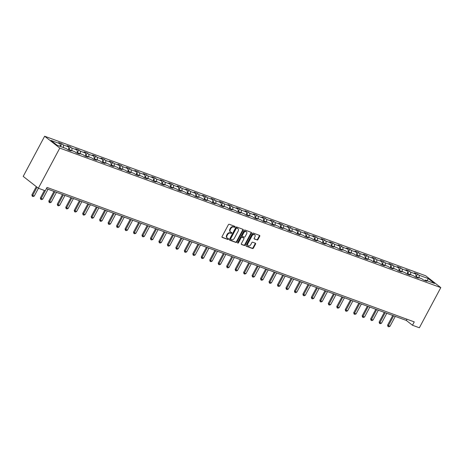 <?xml version="1.0" encoding="UTF-8"?>
<svg xmlns="http://www.w3.org/2000/svg" width="464" height="464" viewBox="0 0 464 464"><rect width="100%" height="100%" fill="white"/><g stroke="black" fill="none" stroke-linecap="round" stroke-linejoin="round"><path stroke-width="0.7" d="M235.045 226.966A0.528 0.389 128 0 0 234.917 226.368L229.257 224.298A0.754 0.557 128 0 0 228.369 224.756L222.059 236.582A0.754 0.557 128 0 0 222.239 237.435L227.899 239.505A0.528 0.389 128 0 0 228.392 238.589L227.662 238.316A2.413 1.775 128 0 1 227.296 238.119A2.413 1.775 128 0 1 227.076 235.59L227.604 234.604A2.413 1.775 128 0 1 230.434 233.131L231.165 233.398A0.528 0.389 128 0 0 231.658 232.476L230.921 232.209A2.413 1.775 128 0 1 230.556 232.006A2.413 1.775 128 0 1 230.341 229.483L230.863 228.497A2.413 1.775 128 0 1 233.694 227.018L234.424 227.29A0.528 0.389 128 0 0 235.045 226.966M230.556 232.006L230.15 231.687A2.413 1.775 128 0 1 229.929 229.164L230.457 228.178A2.413 1.775 128 0 1 233.282 226.699L234.018 226.966A0.528 0.389 128 0 0 234.703 226.287M221.983 237.168L227.493 239.186A0.528 0.389 128 0 0 228.178 238.508M227.296 238.119L226.884 237.794A2.413 1.775 128 0 1 226.67 235.271L227.192 234.285A2.413 1.775 128 0 1 230.022 232.806L230.753 233.079A0.528 0.389 128 0 0 231.437 232.4M257.079 240.021A0.754 0.557 128 0 0 257.961 239.557L259.73 236.24A0.754 0.557 128 0 0 259.55 235.387L253.263 233.085A0.754 0.557 128 0 0 252.381 233.549L246.065 245.375A0.754 0.557 128 0 0 246.245 246.227L252.538 248.53A0.754 0.557 128 0 0 253.419 248.066L255.56 244.058A0.754 0.557 128 0 0 255.374 243.206L252.683 242.22A0.754 0.557 128 0 0 251.801 242.684L250.74 244.667A2.018 1.485 128 0 1 248.072 245.734A2.018 1.485 128 0 1 247.892 243.623L252.045 235.84A2.018 1.485 128 0 1 254.713 234.772A2.018 1.485 128 0 1 254.898 236.884L254.202 238.183A0.754 0.557 128 0 0 254.388 239.035L256.667 239.702A0.754 0.557 128 0 0 257.549 239.238L259.324 235.921A0.754 0.557 128 0 0 259.393 235.335M59.792 148.091L38.35 188.245L45.246 190.768L47.032 187.421L414.253 321.894L412.467 325.241L419.357 327.77L440.8 287.61L59.792 148.091L44.643 136.23L425.65 275.755L440.8 287.61M243.159 230.173A0.754 0.557 128 0 0 242.979 229.32L236.686 227.018A0.754 0.557 128 0 0 235.805 227.482L229.494 239.302A0.754 0.557 128 0 0 229.674 240.155L235.961 242.457A0.754 0.557 128 0 0 236.843 241.999L243.159 230.173L242.747 229.854A0.754 0.557 128 0 0 242.823 229.262M244.975 230.051L251.262 232.354A0.754 0.557 128 0 1 251.447 233.206L245.131 245.033A0.754 0.557 128 0 1 244.25 245.491L241.558 244.505A0.754 0.557 128 0 1 241.373 243.658L243.936 238.861A0.754 0.557 128 0 0 243.751 238.009L241.97 237.353A0.754 0.557 128 0 0 241.083 237.817L238.421 242.811A0.528 0.389 128 0 1 237.672 242.533L244.093 230.515A0.754 0.557 128 0 1 244.975 230.051M415.993 277.049L417.594 274.044L414.34 272.849L415.837 274.021L410.623 272.113L409.126 270.941L405.872 269.746L407.363 270.918L402.155 269.01L400.658 267.838L397.399 266.649L398.895 267.815L393.687 265.907L392.19 264.741L388.931 263.546L390.427 264.718L385.213 262.81L383.722 261.638L380.463 260.443L381.959 261.615L376.745 259.707L375.248 258.535L371.995 257.346L373.485 258.512L368.277 256.604L366.78 255.438L363.527 254.243L365.017 255.415L359.809 253.501L358.312 252.335L355.053 251.14L356.549 252.312L351.335 250.403L349.844 249.232L346.585 248.037L348.081 249.209L342.867 247.3L341.376 246.129L338.117 244.94L339.613 246.106L334.399 244.197L332.903 243.032L329.649 241.837L331.139 243.008L325.931 241.1L324.435 239.929L321.175 238.734L322.671 239.905L317.463 237.997L315.967 236.826L312.707 235.631L314.203 236.802L308.989 234.894L307.499 233.723L304.239 232.534L305.735 233.699L300.521 231.791L299.025 230.625L295.771 229.431L297.262 230.602L292.053 228.694L290.557 227.522L287.303 226.328L288.794 227.499L283.585 225.591L282.089 224.419L278.829 223.23L280.326 224.396L275.111 222.488L273.621 221.322L270.361 220.127L271.858 221.299L266.643 219.385L265.153 218.219L261.893 217.024L263.39 218.196L258.175 216.288L256.679 215.116L253.425 213.921L254.916 215.093L249.707 213.185L248.211 212.013L244.951 210.824L246.448 211.99L241.239 210.082L239.743 208.916L236.483 207.721L237.98 208.893L232.766 206.985L231.275 205.813L228.015 204.618L229.512 205.79L224.298 203.882L222.801 202.71L219.547 201.515L221.044 202.687L215.83 200.779L214.333 199.607L211.079 198.418L212.57 199.584L207.362 197.676L205.865 196.51L202.606 195.315L204.102 196.487L198.894 194.578L197.397 193.407L194.138 192.212L195.634 193.384L190.42 191.475L188.929 190.304L185.67 189.115L187.166 190.281L181.952 188.372L180.455 187.207L177.202 186.012L178.692 187.183L173.484 185.269L171.987 184.104L168.734 182.909L170.224 184.08L165.016 182.172L163.519 181.001L160.26 179.806L161.756 180.977L156.542 179.069L155.051 177.898L151.792 176.709L153.288 177.874L148.074 175.966L146.583 174.8L143.324 173.606L144.82 174.777L139.606 172.869L138.11 171.697L134.856 170.503L136.346 171.674L131.138 169.766L129.642 168.594L126.382 167.405L127.878 168.571L122.67 166.663L121.174 165.491L117.914 164.302L119.41 165.468L114.196 163.56L112.706 162.394L109.446 161.199L110.942 162.371L105.728 160.463L104.232 159.291L100.978 158.096L102.469 159.268L97.26 157.36L95.764 156.188L92.51 154.999L94.001 156.165L88.792 154.257L87.296 153.091L84.036 151.896L85.533 153.068L80.318 151.154L78.828 149.988L75.568 148.793L77.065 149.965L71.85 148.057L70.36 146.885L67.1 145.69L68.597 146.862L63.382 144.954L61.886 143.782L58.632 142.593L60.123 143.759L50.895 140.383L57.118 145.249L66.352 148.631L67.843 149.802L71.102 150.997L69.606 149.826L68.846 150.168M417.594 274.044L419.091 275.216L428.318 278.591L434.548 283.463L425.314 280.082L426.81 281.254L423.551 280.059L422.06 278.893L416.846 276.985L418.342 278.151L415.083 276.962L413.586 275.79L408.378 273.882L409.874 275.053L406.615 273.859L405.118 272.687L399.91 270.779L401.401 271.95L398.147 270.756L396.65 269.59L391.436 267.676L392.933 268.847L389.673 267.653L388.182 266.487L382.968 264.579L384.465 265.744L381.205 264.555L379.714 263.384L374.5 261.476L375.997 262.647L372.737 261.452L371.241 260.281L366.032 258.373L367.523 259.544L364.269 258.349L362.773 257.184L357.564 255.275L359.055 256.441L355.801 255.252L354.305 254.081L349.09 252.172L350.587 253.338L347.327 252.149L345.837 250.978L340.622 249.069L342.119 250.241L338.859 249.046L337.363 247.875L332.154 245.966L333.651 247.138L330.391 245.943L328.895 244.777L323.686 242.869L325.177 244.035L321.923 242.846L320.427 241.674L315.213 239.766L316.709 240.938L313.455 239.743L311.959 238.571L306.745 236.663L308.241 237.835L304.981 236.64L303.491 235.474L298.277 233.56L299.773 234.732L296.513 233.537L295.017 232.371L289.809 230.463L291.299 231.629L288.045 230.44L286.549 229.268L281.341 227.36L282.831 228.532L279.577 227.337L278.081 226.165L272.867 224.257L274.363 225.429L271.104 224.234L269.613 223.068L264.399 221.16L265.895 222.326L262.636 221.137L261.145 219.965L255.931 218.057L257.427 219.223L254.168 218.034L252.671 216.862L247.463 214.954L248.953 216.125L245.7 214.931L244.203 213.759L238.989 211.851L240.485 213.022L237.232 211.828L235.735 210.662L230.521 208.754L232.017 209.919L228.758 208.73L227.267 207.559L222.053 205.651L223.549 206.822L220.29 205.627L218.793 204.456L213.585 202.548L215.081 203.719L211.822 202.524L210.325 201.359L205.117 199.445L206.608 200.616L203.354 199.421L201.857 198.256L196.643 196.347L198.14 197.513L194.88 196.324L193.389 195.153L188.175 193.244L189.672 194.416L186.412 193.221L184.921 192.05L179.707 190.141L181.204 191.313L177.944 190.118L176.448 188.952L171.239 187.044L172.73 188.21L169.476 187.021L167.98 185.849L162.771 183.941L164.262 185.107L161.008 183.918L159.512 182.746L154.297 180.838L155.794 182.01L152.534 180.815L151.044 179.643L145.829 177.735L147.326 178.907L144.066 177.712L142.57 176.546L137.361 174.638L138.858 175.804L135.598 174.615L134.102 173.443L128.893 171.535L130.384 172.707L127.13 171.512L125.634 170.34L120.42 168.432L121.916 169.604L118.662 168.409L117.166 167.243L111.952 165.329L113.448 166.501L110.188 165.306L108.698 164.14L103.484 162.232L104.98 163.398L101.72 162.209L100.224 161.037L95.016 159.129L96.506 160.3L93.252 159.106L91.756 157.934L86.548 156.026L88.038 157.197L84.784 156.003L83.288 154.837L78.074 152.929L79.57 154.094L76.311 152.905L74.82 151.734L69.606 149.826M416.005 277.298L415.837 274.021M410.762 274.752L410.623 272.113M416.846 276.985L416.086 277.327M407.537 274.195L407.363 270.918M402.294 271.655L402.155 269.01M408.378 273.882L407.618 274.224M399.069 271.092L398.895 267.815M393.826 268.552L393.687 265.907M399.91 270.779L399.15 271.127M390.601 267.995L390.427 264.718M385.352 265.449L385.213 262.81M391.436 267.676L390.682 268.024M382.127 264.892L381.959 261.615M376.884 262.351L376.745 259.707M382.968 264.579L382.214 264.921M373.659 261.789L373.485 258.512M368.416 259.248L368.277 256.604M374.5 261.476L373.74 261.818M365.191 258.692L365.017 255.415M359.948 256.145L359.809 253.501M366.032 258.373L365.272 258.721M356.723 255.589L356.549 252.312M351.474 253.042L351.335 250.403M357.564 255.275L356.804 255.618M348.255 252.486L348.081 249.209M343.006 249.945L342.867 247.3M349.09 252.172L348.336 252.515M339.781 249.383L339.613 246.106M334.538 246.842L334.399 244.197M340.622 249.069L339.863 249.417M331.313 246.285L331.139 243.008M326.07 243.739L325.931 241.1M332.154 245.966L331.395 246.314M322.845 243.182L322.671 239.905M317.602 240.636L317.463 237.997M323.686 242.869L322.927 243.211M314.377 240.079L314.203 236.802M309.128 237.539L308.989 234.894M315.213 239.766L314.459 240.108M305.904 236.976L305.735 233.699M300.66 234.436L300.521 231.791M306.745 236.663L305.991 237.011M297.436 233.879L297.262 230.602M292.192 231.333L292.053 228.694M298.277 233.56L297.517 233.908M288.968 230.776L288.794 227.499M283.724 228.236L283.585 225.591M289.809 230.463L289.049 230.805M280.5 227.673L280.326 224.396M275.251 225.133L275.111 222.488M281.341 227.36L280.581 227.702M272.032 224.576L271.858 221.299M266.783 222.03L266.643 219.385M272.867 224.257L272.113 224.605M263.558 221.473L263.39 218.196M258.315 218.927L258.175 216.288M264.399 221.16L263.639 221.502M255.09 218.37L254.916 215.093M249.847 215.83L249.707 213.185M255.931 218.057L255.171 218.399M246.622 215.267L246.448 211.99M241.379 212.727L241.239 210.082M247.463 214.954L246.703 215.302M238.154 212.17L237.98 208.893M232.905 209.624L232.766 206.985M238.989 211.851L238.235 212.199M229.686 209.067L229.512 205.79M224.437 206.521L224.298 203.882M230.521 208.754L229.767 209.096M221.212 205.964L221.044 202.687M215.969 203.423L215.83 200.779M222.053 205.651L221.293 205.993M212.744 202.861L212.57 199.584M207.501 200.32L207.362 197.676M213.585 202.548L212.825 202.896M204.276 199.764L204.102 196.487M199.033 197.217L198.894 194.578M205.117 199.445L204.357 199.793M195.808 196.661L195.634 193.384M190.559 194.12L190.42 191.475M196.643 196.347L195.889 196.69M187.334 193.558L187.166 190.281M182.091 191.017L181.952 188.372M188.175 193.244L187.421 193.587M178.866 190.46L178.692 187.183M173.623 187.914L173.484 185.269M179.707 190.141L178.947 190.489M170.398 187.357L170.224 184.08M165.155 184.811L165.016 182.172M171.239 187.044L170.479 187.386M161.93 184.254L161.756 180.977M156.681 181.714L156.542 179.069M162.771 183.941L162.011 184.283M153.462 181.151L153.288 177.874M148.213 178.611L148.074 175.966M154.297 180.838L153.543 181.186M144.988 178.054L144.82 174.777M139.745 175.508L139.606 172.869M145.829 177.735L145.07 178.083M136.52 174.951L136.346 171.674M131.277 172.405L131.138 169.766M137.361 174.638L136.602 174.98M128.052 171.848L127.878 168.571M122.809 169.308L122.67 166.663M128.893 171.535L128.134 171.877M119.584 168.745L119.41 165.468M114.335 166.205L114.196 163.56M120.42 168.432L119.666 168.78M111.111 165.648L110.942 162.371M105.867 163.102L105.728 160.463M111.952 165.329L111.198 165.677M102.643 162.545L102.469 159.268M97.399 160.005L97.26 157.36M103.484 162.232L102.724 162.574M94.175 159.442L94.001 156.165M88.931 156.902L88.792 154.257M95.016 159.129L94.256 159.471M85.707 156.345L85.533 153.068M80.458 153.799L80.318 151.154M86.548 156.026L85.788 156.374M77.239 153.242L77.065 149.965M71.99 150.696L71.85 148.057M78.074 152.929L77.32 153.271M68.765 150.139L68.597 146.862M63.522 147.598L63.382 144.954M60.262 146.404L60.123 143.759M38.35 188.245L23.2 176.39L44.643 136.23M46.388 188.628L406.325 320.438L412.467 325.241M427.013 280.703L428.318 278.591M419.23 277.855L419.091 275.216M425.314 280.082L424.56 280.43M406.969 319.232L406.325 320.438M60.453 146.473L61.886 143.782M68.753 149.889L70.36 146.885M77.221 152.992L78.828 149.988M85.695 156.09L87.296 153.091M94.163 159.193L95.764 156.188M102.631 162.296L104.232 159.291M111.099 165.393L112.706 162.394M119.567 168.496L121.174 165.491M128.041 171.599L129.642 168.594M136.509 174.702L138.11 171.697M144.977 177.799L146.583 174.8M153.445 180.902L155.051 177.898M161.913 184.005L163.519 181.001M170.387 187.108L171.987 184.104M178.855 190.205L180.455 187.207M187.323 193.308L188.929 190.304M195.791 196.411L197.397 193.407M204.264 199.508L205.865 196.51M212.732 202.611L214.333 199.607M221.2 205.714L222.801 202.71M229.668 208.817L231.275 205.813M238.136 211.915L239.743 208.916M246.61 215.018L248.211 212.013M255.078 218.121L256.679 215.116M263.546 221.224L265.153 218.219M272.014 224.321L273.621 221.322M280.488 227.424L282.089 224.419M288.956 230.527L290.557 227.522M297.424 233.624L299.025 230.625M305.892 236.727L307.499 233.723M314.36 239.83L315.967 236.826M322.834 242.933L324.435 239.929M331.302 246.03L332.903 243.032M339.77 249.133L341.376 246.129M348.238 252.236L349.844 249.232M356.712 255.339L358.312 252.335M365.18 258.436L366.78 255.438M373.648 261.539L375.248 258.535M382.116 264.642L383.722 261.638M390.584 267.74L392.19 264.741M399.057 270.843L400.658 267.838M407.525 273.946L409.126 270.941M229.419 239.894L235.555 242.138A0.754 0.557 128 0 0 236.437 241.674L242.747 229.854M236.785 228.155A0.528 0.389 128 0 0 236.164 228.474L230.625 238.856A0.528 0.389 128 0 0 230.753 239.453L231.524 239.731A2.413 1.775 128 0 0 234.349 238.258L238.142 231.159A2.413 1.775 128 0 0 237.922 228.636A2.413 1.775 128 0 0 237.556 228.433L236.373 227.83A0.528 0.389 128 0 0 235.758 228.155L236.164 228.474M230.608 239.337L230.341 239.128A0.528 0.389 128 0 1 230.214 238.537L235.758 228.155M237.922 228.636L237.51 228.317A2.413 1.775 128 0 0 237.145 228.114L237.556 228.433M236.373 227.83L237.145 228.114M241.303 244.244L243.838 245.172A0.754 0.557 128 0 0 244.725 244.714L251.036 232.887A0.754 0.557 128 0 0 251.111 232.296M243.548 237.846A0.754 0.557 128 0 0 243.345 237.69L241.558 237.034A0.754 0.557 128 0 0 240.677 237.498L238.009 242.486L238.421 242.811M237.597 242.823A0.528 0.389 128 0 0 238.009 242.486M246.593 233.885A2.018 1.485 128 0 0 246.413 231.774A2.018 1.485 128 0 0 243.739 232.841L242.278 235.584A0.754 0.557 128 0 0 242.457 236.437L244.244 237.087A0.754 0.557 128 0 0 245.131 236.628L246.593 233.885M246.413 231.774L246.001 231.455A2.018 1.485 128 0 0 243.333 232.522L243.739 232.841M242.051 236.112A0.754 0.557 128 0 1 241.866 235.26L243.333 232.522M254.133 238.769L256.667 239.702M254.713 234.772L254.307 234.453A2.018 1.485 128 0 0 251.639 235.521L252.045 235.84M248.072 245.734L247.66 245.415A2.018 1.485 128 0 1 247.48 243.304L251.639 235.521M245.99 245.961L252.126 248.205A0.754 0.557 128 0 0 253.008 247.747L255.148 243.739A0.754 0.557 128 0 0 255.223 243.148M36.291 186.632L31.888 194.88L32.625 195.46L34.255 196.057L38.413 188.268M34.255 196.057L33.072 196.533L32.26 196.237L31.888 194.88M37.027 187.207L32.26 196.237M44.376 190.449L40.356 197.983L42.723 199.155L48.024 189.231M42.723 199.155L41.545 199.636L40.728 199.34L40.356 197.983M46.394 188.633L40.728 199.34M53.986 191.412L48.824 201.086L51.191 202.258L56.492 192.328M51.191 202.258L50.013 202.739L49.196 202.443L48.824 201.086M54.862 191.731L49.196 202.443M62.46 194.515L57.292 204.189L58.029 204.763L59.659 205.361L64.96 195.431M59.659 205.361L58.481 205.842L57.669 205.54L57.292 204.189M63.33 194.834L57.669 205.54M70.928 197.618L65.766 207.286L68.127 208.464L73.428 198.534M68.127 208.464L66.949 208.939L66.137 208.643L65.766 207.286M71.804 197.937L66.137 208.643M79.396 200.715L74.234 210.389L76.601 211.561L81.902 201.631M76.601 211.561L75.417 212.042L74.605 211.746L74.234 210.389M80.272 201.04L74.605 211.746M87.864 203.818L82.702 213.492L85.069 214.664L90.37 204.734M85.069 214.664L83.891 215.145L83.073 214.844L82.702 213.492M88.74 204.137L83.073 214.844M96.338 206.921L91.17 216.589L91.907 217.169L93.537 217.767L98.838 207.837M93.537 217.767L92.359 218.248L91.541 217.947L91.17 216.589M97.208 207.24L91.541 217.947M104.806 210.024L99.638 219.692L100.381 220.272L102.005 220.864L107.306 210.94M102.005 220.864L100.827 221.345L100.015 221.05L99.638 219.692M105.682 210.343L100.015 221.05M113.274 213.121L108.112 222.795L110.478 223.967L115.78 214.037M110.478 223.967L109.295 224.448L108.483 224.153L108.112 222.795M114.15 213.446L108.483 224.153M121.742 216.224L116.58 225.898L118.946 227.07L124.248 217.14M118.946 227.07L117.769 227.551L116.951 227.25L116.58 225.898M122.618 216.543L116.951 227.25M130.21 219.327L125.048 228.996L127.414 230.173L132.716 220.243M127.414 230.173L126.237 230.649L125.419 230.353L125.048 228.996M131.086 219.646L125.419 230.353M138.684 222.43L133.516 232.099L134.253 232.673L135.882 233.27L141.184 223.346M135.882 233.27L134.705 233.752L133.893 233.456L133.516 232.099M139.554 222.749L133.893 233.456M147.152 225.527L141.99 235.202L144.35 236.373L149.652 226.444M144.35 236.373L143.173 236.855L142.361 236.553L141.99 235.202M148.028 225.846L142.361 236.553M155.62 228.63L150.458 238.299L152.824 239.476L158.125 229.547M152.824 239.476L151.641 239.958L150.829 239.656L150.458 238.299M156.496 228.949L150.829 239.656M164.088 231.733L158.926 241.402L161.292 242.579L166.593 232.65M161.292 242.579L160.115 243.055L159.297 242.759L158.926 241.402M164.964 232.052L159.297 242.759M172.562 234.83L167.394 244.505L168.13 245.079L169.76 245.676L175.061 235.747M169.76 245.676L168.583 246.158L167.765 245.862L167.394 244.505M173.432 235.155L167.765 245.862M181.03 237.933L175.862 247.608L176.598 248.182L178.228 248.779L183.529 238.85M178.228 248.779L177.051 249.261L176.239 248.959L175.862 247.608M181.9 238.252L176.239 248.959M189.498 241.036L184.336 250.705L186.702 251.882L192.003 241.953M186.702 251.882L185.519 252.364L184.707 252.062L184.336 250.705M190.373 241.355L184.707 252.062M197.966 244.139L192.804 253.808L193.54 254.388L195.17 254.98L200.471 245.056M195.17 254.98L193.987 255.461L193.175 255.165L192.804 253.808M198.841 244.458L193.175 255.165M206.434 247.237L201.272 256.911L203.638 258.083L208.939 248.153M203.638 258.083L202.461 258.564L201.643 258.268L201.272 256.911M207.309 247.561L201.643 258.268M214.907 250.34L209.74 260.014L210.476 260.588L212.106 261.186L217.407 251.256M212.106 261.186L210.929 261.667L210.117 261.365L209.74 260.014M215.777 250.659L210.117 261.365M223.375 253.443L218.208 263.111L220.574 264.289L225.875 254.359M220.574 264.289L219.397 264.764L218.585 264.468L218.208 263.111M224.251 253.762L218.585 264.468M231.843 256.546L226.681 266.214L229.048 267.386L234.349 257.462M229.048 267.386L227.865 267.867L227.053 267.571L226.681 266.214M232.719 256.865L227.053 267.571M240.311 259.643L235.149 269.317L237.516 270.489L242.817 260.559M237.516 270.489L236.338 270.97L235.521 270.669L235.149 269.317M241.187 259.962L235.521 270.669M248.785 262.746L243.617 272.414L244.354 272.994L245.984 273.592L251.285 263.662M245.984 273.592L244.806 274.073L243.989 273.772L243.617 272.414M249.655 263.065L243.989 273.772M257.253 265.849L252.085 275.517L252.822 276.097L254.452 276.695L259.753 266.765M254.452 276.695L253.274 277.17L252.462 276.875L252.085 275.517M258.123 266.168L252.462 276.875M265.721 268.946L260.559 278.62L262.92 279.792L268.221 269.862M262.92 279.792L261.742 280.273L260.93 279.978L260.559 278.62M266.597 269.271L260.93 279.978M274.189 272.049L269.027 281.723L271.394 282.895L276.695 272.965M271.394 282.895L270.21 283.376L269.398 283.075L269.027 281.723M275.065 272.368L269.398 283.075M282.657 275.152L277.495 284.821L279.862 285.998L285.163 276.068M279.862 285.998L278.684 286.479L277.866 286.178L277.495 284.821M283.533 275.471L277.866 286.178M291.131 278.255L285.963 287.924L286.7 288.504L288.33 289.095L293.631 279.171M288.33 289.095L287.152 289.577L286.334 289.281L285.963 287.924M292.001 278.574L286.334 289.281M299.599 281.352L294.431 291.027L296.798 292.198L302.099 282.269M296.798 292.198L295.62 292.68L294.808 292.384L294.431 291.027M300.475 281.677L294.808 292.384M308.067 284.455L302.905 294.13L305.271 295.301L310.573 285.372M305.271 295.301L304.088 295.783L303.276 295.481L302.905 294.13M308.943 284.774L303.276 295.481M316.535 287.558L311.373 297.227L313.739 298.404L319.041 288.475M313.739 298.404L312.562 298.88L311.744 298.584L311.373 297.227M317.411 287.877L311.744 298.584M325.003 290.661L319.841 300.33L322.207 301.501L327.509 291.578M322.207 301.501L321.03 301.983L320.212 301.687L319.841 300.33M325.879 290.98L320.212 301.687M333.477 293.758L328.309 303.433L329.046 304.007L330.675 304.604L335.977 294.675M330.675 304.604L329.498 305.086L328.686 304.784L328.309 303.433M334.347 294.077L328.686 304.784M341.945 296.861L336.783 306.53L339.143 307.707L344.445 297.778M339.143 307.707L337.966 308.189L337.154 307.887L336.783 306.53M342.821 297.18L337.154 307.887M350.413 299.964L345.251 309.633L345.987 310.213L347.617 310.805L352.918 300.881M347.617 310.805L346.434 311.286L345.622 310.99L345.251 309.633M351.289 300.283L345.622 310.99M358.881 303.062L353.719 312.736L356.085 313.908L361.386 303.978M356.085 313.908L354.908 314.389L354.09 314.093L353.719 312.736M359.757 303.386L354.09 314.093M367.355 306.165L362.187 315.839L362.923 316.413L364.553 317.011L369.854 307.081M364.553 317.011L363.376 317.492L362.558 317.19L362.187 315.839M368.225 306.484L362.558 317.19M375.823 309.268L370.655 318.936L373.021 320.114L378.322 310.184M373.021 320.114L371.844 320.595L371.032 320.293L370.655 318.936M376.698 309.587L371.032 320.293M384.291 312.371L379.129 322.039L379.865 322.619L381.495 323.211L386.796 313.287M381.495 323.211L380.312 323.692L379.5 323.396L379.129 322.039M385.166 312.69L379.5 323.396M392.759 315.468L387.597 325.142L389.963 326.314L395.264 316.384M389.963 326.314L388.786 326.795L387.968 326.499L387.597 325.142M393.634 315.793L387.968 326.499M233.282 226.699L233.694 227.018M230.457 228.178L230.863 228.497M229.929 229.164L230.341 229.483M230.753 233.079L231.165 233.398M230.022 232.806L230.434 233.131M227.192 234.285L227.604 234.604M226.67 235.271L227.076 235.59M227.493 239.186L227.899 239.505M234.018 226.966L234.424 227.29M236.437 241.674L236.843 241.999M235.555 242.138L235.961 242.457M230.214 238.537L230.625 238.856M251.036 232.887L251.447 233.206M244.725 244.714L245.131 245.033M243.838 245.172L244.25 245.491M243.345 237.69L243.751 238.009M241.558 237.034L241.97 237.353M240.677 237.498L241.083 237.817M241.866 235.26L242.278 235.584M247.48 243.304L247.892 243.623M255.148 243.739L255.56 244.058M253.008 247.747L253.419 248.066M252.126 248.205L252.538 248.53M259.324 235.921L259.73 236.24M257.549 239.238L257.961 239.557M230.26 239.088L230.672 239.407M243.461 237.748L243.867 238.073M241.935 236.048L242.347 236.373"/></g></svg>
